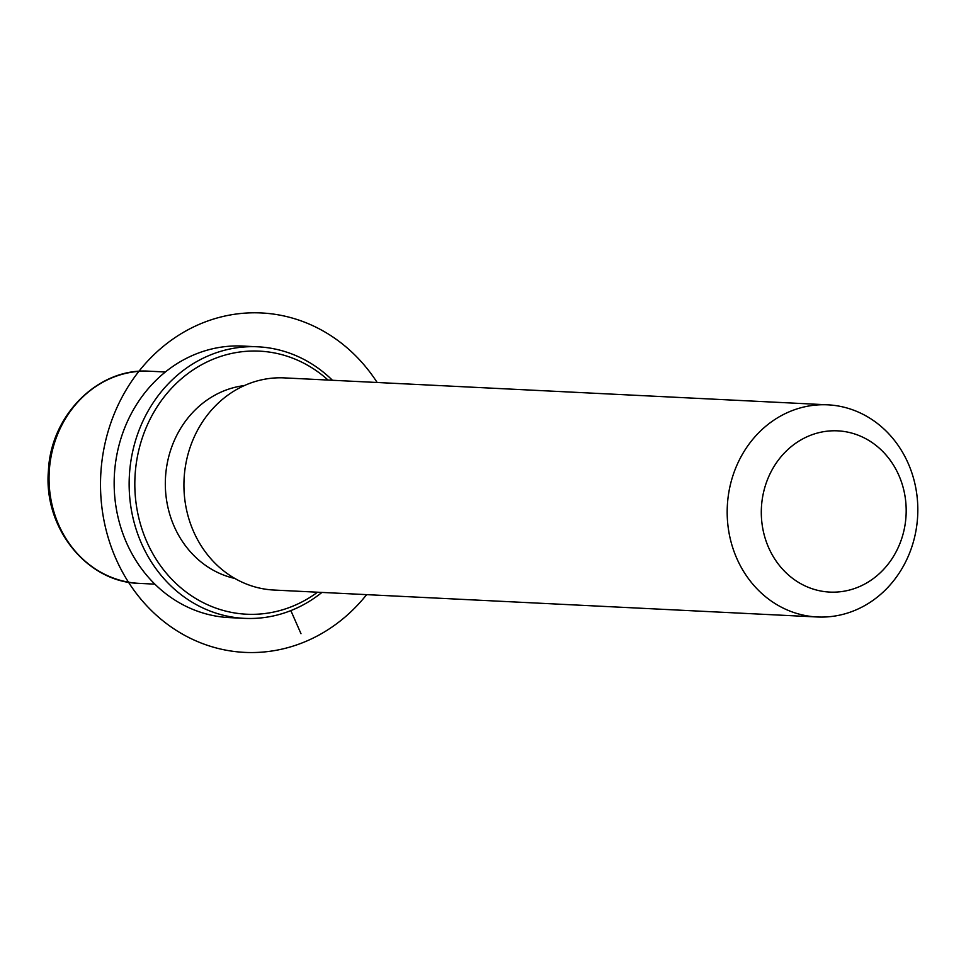 <?xml version="1.0" encoding="UTF-8"?>
<svg xmlns="http://www.w3.org/2000/svg" width="966" height="966" viewBox="0 0 966 966"><rect width="100%" height="100%" fill="white"/><g stroke="black" fill="none" stroke-linecap="round" stroke-linejoin="round"><path stroke-width="1.45" d="M234.823 578.453A97.711 87.664 -87.2 0 1 165.452 478.339A97.711 87.664 -87.2 0 1 244.386 385.579M274.742 590.081A106.2 95.296 -87.2 0 1 273.982 590.045A106.2 95.296 -87.2 0 1 184.047 479.679A106.2 95.296 -87.2 0 1 283.75 377.863A106.2 95.296 -87.2 0 1 284.499 377.899L827.765 404.826A106.2 95.296 -87.2 0 1 917.7 515.204A106.2 95.296 -87.2 0 1 817.997 617.008A106.2 95.296 -87.2 0 1 817.248 616.984A106.2 95.296 -87.2 0 1 727.301 506.607A106.2 95.296 -87.2 0 1 827.017 404.802A106.2 95.296 -87.2 0 1 827.765 404.826M830.313 592.11A80.721 72.426 -87.2 0 1 761.377 508.514A80.721 72.426 -87.2 0 1 837.172 430.824A80.721 72.426 -87.2 0 1 906.108 514.407A80.721 72.426 -87.2 0 1 830.313 592.11M321.932 592.424A135.94 121.97 -87.2 0 1 245.376 618.397A135.94 121.97 -87.2 0 1 244.41 618.361L229.425 617.612A135.94 121.97 -87.2 0 1 114.314 476.335A135.94 121.97 -87.2 0 1 241.935 346.021A135.94 121.97 -87.2 0 1 242.889 346.07L257.874 346.806A135.94 121.97 -87.2 0 1 332.449 380.278M317.548 592.206A131.69 118.166 -87.2 0 1 247.429 614.255A131.69 118.166 -87.2 0 1 134.95 477.868A131.69 118.166 -87.2 0 1 258.61 351.105A131.69 118.166 -87.2 0 1 328.066 380.061M244.41 618.361A135.94 121.97 -87.2 0 1 129.299 477.083A135.94 121.97 -87.2 0 1 256.92 346.758A135.94 121.97 -87.2 0 1 257.874 346.806M290.851 610.609L300.994 633.708M377.151 382.488A169.931 152.471 92.8 0 0 186.305 330.71A169.931 152.471 92.8 0 0 115.872 558.614A169.931 152.471 92.8 0 0 319.734 634.638A169.931 152.471 92.8 0 0 366.633 594.645M139.865 583.392A106.2 95.296 -87.2 0 1 139.104 583.367A106.2 95.296 -87.2 0 1 49.169 472.99A106.2 95.296 -87.2 0 1 148.873 371.185A106.2 95.296 -87.2 0 1 149.621 371.21L165.367 371.995M817.248 616.984L273.982 590.045M154.862 584.14L139.104 583.367C86.771 582.208 43.349 527.653 48.421 470.792C50.715 415.308 98.073 367.792 148.861 371.185L149.621 371.21"/></g></svg>
